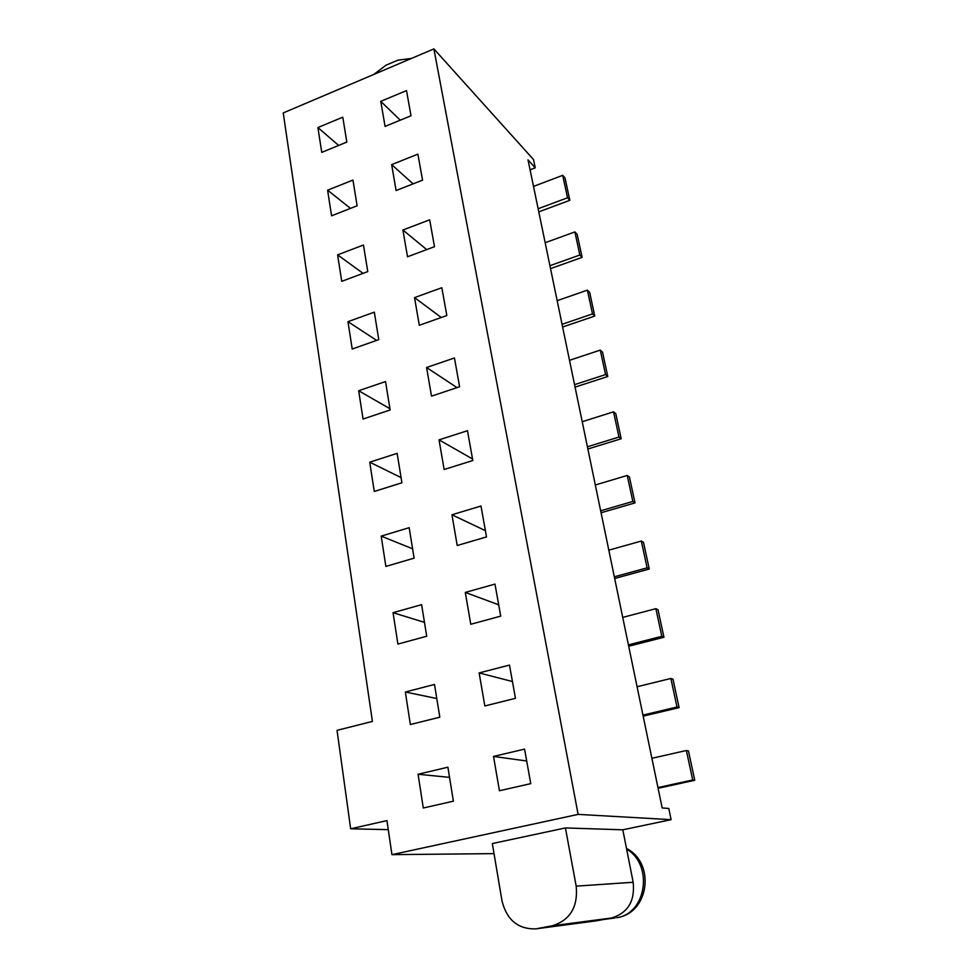<?xml version="1.0" encoding="UTF-8"?>
<svg xmlns="http://www.w3.org/2000/svg" width="978" height="978" viewBox="0 0 978 978"><rect width="100%" height="100%" fill="white"/><g stroke="black" fill="none" stroke-linecap="round" stroke-linejoin="round"><path stroke-width="1.47" d="M530.076 169.817L535.247 167.837L528.022 159.879L662.167 807.938L668.769 808.464L671.104 819.662L578.108 814.381L433.89 48.9L283.241 112.935L372.41 721.409L337.043 730.346L350.662 828.794L386.946 820.603L391.946 854.65L578.108 814.381M411.518 58.411L397.753 60.196L386.004 65.196L373.743 74.475M535.247 167.837L533.536 159.585L433.89 48.9M622.815 829.809L565.418 827.938L492.325 843.549L501.995 900.848C506.787 919.968 518.047 929.308 535.773 928.868L596.494 920.799L611.519 918.012C627.9 912.975 635.113 901.056 633.169 882.266L622.815 829.809L671.104 819.662M494.024 853.623L391.946 854.65M611.519 918.012L552.191 925.799L535.773 928.868M565.418 827.938L576.189 886.141C578.12 907.022 570.113 920.237 552.191 925.799M465.296 592.423L470.773 624.27L500.712 616.14L494.978 584.098L465.296 592.423L498.682 604.795M451.934 514.783L457.215 545.504L486.518 536.922L480.98 506.029L451.934 514.783L485.394 530.663M439.036 439.868L444.134 469.513L472.814 460.516L467.472 430.699L439.036 439.868L472.545 458.988M426.579 367.508L431.506 396.151L459.599 386.762L454.44 357.972L426.579 367.508L457.019 387.618M414.538 297.605L419.305 325.283L446.824 315.539L441.836 287.728L414.538 297.605L441.274 317.508M402.912 230.013L407.508 256.774L434.489 246.713L429.672 219.818L402.912 230.013L426.714 249.61M391.652 164.622L396.102 190.527L422.557 180.16L417.887 154.145L391.652 164.622L413.095 183.864M380.76 101.345L385.075 126.406L411.017 115.771L406.506 90.599L380.76 101.345L400.259 120.184M418.071 774.246L423.291 807.999L453.389 801.178L447.9 767.204L418.071 774.246L449.538 777.363M405.332 692.008L410.369 724.539L439.807 717.192L434.513 684.453L405.332 692.008L436.787 698.536M393.046 612.68L397.899 644.074L426.714 636.238L421.616 604.673L393.046 612.68L424.476 622.375M381.188 536.127L385.87 566.421L414.097 558.145L409.171 527.68L381.188 536.127L412.582 548.78M369.733 462.191L374.268 491.457L401.909 482.777L397.154 453.352L369.733 462.191L401.066 477.594M358.669 390.748L363.046 419.036L390.136 409.978L385.54 381.554L358.669 390.748L389.929 408.718M347.972 321.676L352.202 349.036L378.755 339.635L374.317 312.153L347.972 321.676L376.616 340.393M337.618 254.867L341.725 281.334L367.765 271.615L363.461 245.026L337.618 254.867L363.07 273.363M327.606 190.197L331.566 215.808L357.117 205.796L352.96 180.074L327.606 190.197L350.479 208.4M317.899 127.556L321.75 152.372L346.823 142.091L342.789 117.177L317.899 127.556L338.645 145.441M479.147 672.925L484.831 705.957L515.455 698.316L509.489 665.077L479.147 672.925L512.435 681.532M493.523 756.434L499.428 790.737L530.748 783.635L524.563 749.111L493.523 756.434L526.69 760.994M388.278 829.65L350.662 828.794M533.511 186.407L562.717 175.331L567.546 197.776L538.132 208.742M545.174 242.727L574.881 231.92L579.844 255.013L549.929 265.698M651.898 758.305L686.36 750.505L692.705 779.979L657.95 787.583M562.717 175.331L565.003 177.947L569.832 200.307L567.546 197.776M637.081 686.739L670.871 678.463L677.008 707.008L642.949 715.089M608.805 550.174L641.336 541.042L643.5 542.338L649.258 569.025L647.094 567.839L614.331 576.812M587.876 449.012L621.189 438.755L618.976 437.056L587.411 446.787M601.067 512.765L635.003 502.9L632.827 501.445L600.663 510.822M538.78 211.871L569.832 200.307M574.881 231.92L577.154 234.341L582.118 257.361L579.844 255.013M550.528 268.62L582.118 257.361M686.36 750.505L688.439 750.933L694.759 780.285L692.705 779.979M658.096 788.292L694.759 780.285M670.871 678.463L672.986 679.197L679.111 707.62L677.008 707.008M643.169 716.14L679.111 707.62M628.695 646.238L663.94 637.24L661.813 636.323L628.414 644.869M622.729 617.399L655.871 608.671L658.011 609.697L663.94 637.24M614.673 578.487L649.258 569.025M595.321 484.978L627.24 475.455L629.429 477.007L635.003 502.9M575.064 387.117L607.778 376.506L605.553 374.574L574.551 384.647M569.514 360.307L600.284 350.1L602.521 352.117L607.778 376.506M562.619 327.019L594.758 316.065L592.509 313.914L562.057 324.317M557.167 300.674L587.399 290.148L589.661 292.373L594.758 316.065M582.216 421.714L613.561 411.836L615.773 413.633L621.189 438.755M613.561 411.836L618.976 437.056M627.24 475.455L632.827 501.445M600.284 350.1L605.553 374.574M587.399 290.148L592.509 313.914M641.336 541.042L647.094 567.839M655.871 608.671L661.813 636.323M597.827 920.591L537.215 928.635M633.169 882.266L576.189 886.141M626.629 849.112C653.512 864.711 646.69 913.672 616.678 917.719L616.898 917.682C649.184 913.122 655.663 863.219 626.495 848.452M615.028 917.975L603.817 919.454"/></g></svg>
